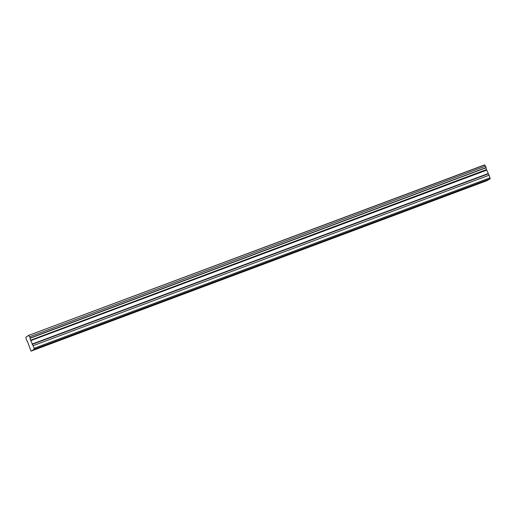 <?xml version="1.0" encoding="UTF-8"?>
<svg xmlns="http://www.w3.org/2000/svg" width="516" height="516" viewBox="0 0 516 516"><rect width="100%" height="100%" fill="white"/><g stroke="black" fill="none" stroke-linecap="round" stroke-linejoin="round"><path stroke-width="0.77" d="M459.034 190.868L462.117 189.578L459.034 190.868M61.107 339.651L64.19 338.361L61.107 339.651M110.85 321.055L113.933 319.765L110.85 321.055M160.592 302.46L163.669 301.17L160.592 302.46M210.328 283.858L213.411 282.568L210.328 283.858M260.07 265.263L263.154 263.973L260.07 265.263M309.813 246.661L312.896 245.371L309.813 246.661M359.555 228.066L362.632 226.776L359.555 228.066M409.291 209.47L412.374 208.18L409.291 209.47M485.627 166.275L486.124 167.571L30.16 338.051L29.664 336.755L485.53 166.126A1.638 0.368 69.5 0 1 484.769 164.997L28.728 335.348L25.819 337.225A1.638 0.368 69.5 0 1 26.045 338.664L26.671 340.289A1.638 0.368 69.5 0 1 27.522 341.637A1.638 0.368 69.5 0 1 27.574 341.786L31.018 351.132L34.243 349.248L490.2 178.768L486.975 180.652L31.018 351.132M486.53 169.577L30.605 340.186L486.53 169.577A1.638 0.368 69.5 0 1 486.156 167.752L486.124 167.571M484.685 164.868L28.722 335.348L484.769 164.997M486.562 169.706L489.039 175.221L33.082 345.701L489.039 175.221M490.2 178.768L489.11 175.363M34.243 349.248L34.095 348.294L490.052 177.814M34.095 348.294L33.153 345.843M33.082 345.701L30.605 340.186M30.567 340.038A1.638 0.368 69.5 0 1 30.199 338.232L486.156 167.752M485.53 166.126L29.664 336.755M29.573 336.606A1.638 0.368 69.5 0 1 28.812 335.477M30.715 340.631L486.672 170.151M488.001 173.615L32.044 344.095M32.185 344.378L488.142 173.898M30.625 340.315L486.582 169.835"/></g></svg>
